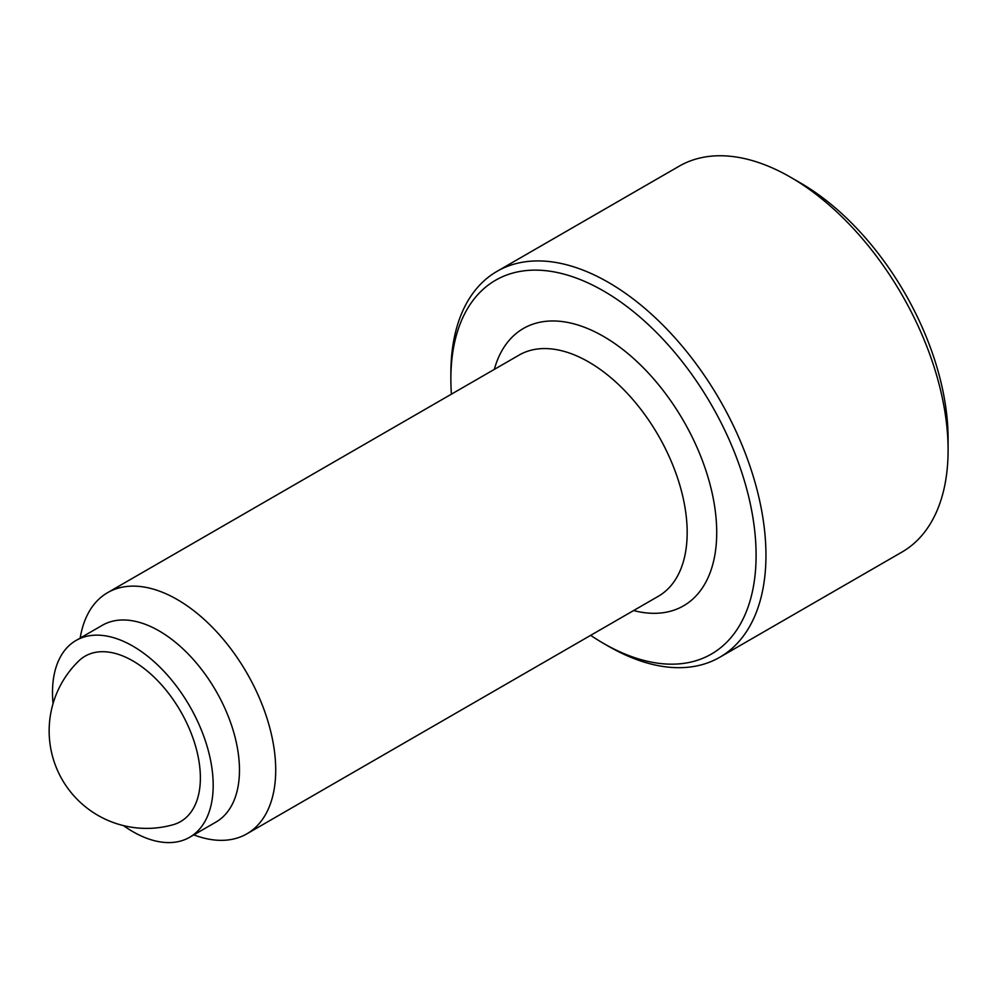 <?xml version="1.0" encoding="UTF-8"?>
<svg xmlns="http://www.w3.org/2000/svg" width="998" height="998" viewBox="0 0 998 998"><rect width="100%" height="100%" fill="white"/><g stroke="black" fill="none" stroke-linecap="round" stroke-linejoin="round"><path stroke-width="1.5" d="M948.1 450.098L948.1 438.721A208.869 120.596 60 0 0 800.408 182.921L790.566 177.232A222.791 128.63 60 0 1 948.1 450.098A222.791 128.63 60 0 1 901.955 552.081L719.808 657.245A222.791 128.63 60 0 1 608.406 646.217L603.478 643.373A215.83 124.613 60 0 1 590.654 635.339M451.408 394.16A215.83 124.613 60 0 1 450.871 379.04L450.871 373.352A222.791 128.63 60 0 1 497.016 271.356A222.791 128.63 60 0 1 668.697 331.049A222.791 128.63 60 0 1 765.953 555.262A222.791 128.63 60 0 1 719.808 657.245M450.871 379.04A215.83 124.613 60 0 1 603.491 290.929A215.83 124.613 60 0 1 756.097 555.262A215.83 124.613 60 0 1 603.478 643.373M80.189 638.071A139.246 80.389 60 0 1 107.622 592.65A139.246 80.389 60 0 1 214.932 629.95A139.246 80.389 60 0 1 275.71 770.082A139.246 80.389 60 0 1 246.868 833.829A139.246 80.389 60 0 1 193.812 834.877M53.044 703.64A113.622 65.606 60 0 1 52.495 692.487A113.622 65.606 60 0 1 76.035 640.466L102.32 625.297A113.622 65.606 60 0 1 189.882 655.736A113.622 65.606 60 0 1 239.47 770.082A113.622 65.606 60 0 1 215.942 822.09L189.657 837.272A113.622 65.606 60 0 1 123.453 825.596M76.035 640.466A113.622 65.606 60 0 1 163.585 670.918A113.622 65.606 60 0 1 213.185 785.264A113.622 65.606 60 0 1 189.657 837.272M132.846 660.901A95.496 55.14 60 0 1 196.943 751.332A95.496 55.14 60 0 1 173.203 824.697A97.467 97.467 0 0 1 78.705 661.013A95.496 55.14 60 0 1 132.846 660.901M497.016 271.356L679.164 166.192A222.791 128.63 60 0 1 790.566 177.232M494.322 369.385A160.129 92.452 60 0 1 603.491 336.401A160.129 92.452 60 0 1 716.714 532.52A160.129 92.452 60 0 1 633.568 610.564M107.622 592.65L519.097 355.088A139.246 80.389 60 0 1 588.72 361.987A139.246 80.389 60 0 1 687.173 532.52A139.246 80.389 60 0 1 658.343 596.268L246.868 833.829"/></g></svg>

